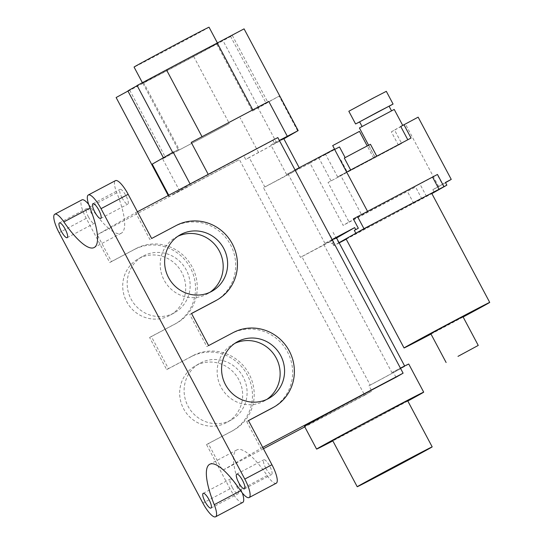 <?xml version="1.0" encoding="UTF-8"?>
<svg xmlns="http://www.w3.org/2000/svg" width="544" height="544" viewBox="0 0 544 544"><rect width="100%" height="100%" fill="white"/><g stroke="black" fill="none" stroke-linecap="round" stroke-linejoin="round"><path stroke-width="0.41" stroke-dasharray="2.72 2.04" d="M122.046 197.826A8.337 2.21 62.1 0 1 120.068 189.353A8.337 2.21 62.1 0 1 125.888 195.622A8.337 2.21 62.1 0 1 127.867 204.095A8.337 2.21 62.1 0 1 122.046 197.826M88.516 217.056A8.337 2.21 62.1 0 1 86.537 208.583A8.337 2.21 62.1 0 1 92.358 214.853A8.337 2.21 62.1 0 1 94.336 223.326A8.337 2.21 62.1 0 1 88.516 217.056M265.826 468.241A8.337 2.21 62.1 0 1 263.854 459.768A8.337 2.21 62.1 0 1 269.668 466.038A8.337 2.21 62.1 0 1 271.646 474.511A8.337 2.21 62.1 0 1 265.826 468.241M232.295 487.472A8.337 2.21 62.1 0 1 230.323 478.999A8.337 2.21 62.1 0 1 236.137 485.268A8.337 2.21 62.1 0 1 238.116 493.741A8.337 2.21 62.1 0 1 232.295 487.472M386.315 91.324L348.826 111.255M389.116 106.277L359.659 121.938M359.604 121.836L389.062 106.175M372.98 120.897L391.551 110.86L372.98 120.897M430.814 333.724L462.944 316.642M431.004 334.077A48.518 0.428 152 0 0 435.703 331.595A48.518 0.428 152 0 0 463.134 316.989M346.032 238.857A48.518 0.428 152 0 0 377.692 222.489A48.518 0.428 152 0 0 431.712 193.304M359.421 127.949L394.23 109.439M407.803 139.767L337.661 176.977L340.612 175.284L361.61 214.771L367.54 211.358M330.997 180.798L318.893 158.039L309.998 163.139L343.101 225.386L349.037 221.986L328.039 182.492L401.662 143.432L394.543 130.043L400.744 126.494M332.69 145.602L359.468 131.369M344.318 158.08L368.723 145.309L375.129 157.359M373.701 158.141L367.207 145.928M318.893 158.039L339.49 146.962M334.621 149.437L325.557 154.217L337.661 176.977M346.63 172.475L340.224 160.426M332.663 440.558A42.452 0.374 152 0 0 360.366 426.231A42.452 0.374 152 0 0 407.633 400.69M209.039 27.2A42.452 0.374 -28 0 1 161.779 52.741A42.452 0.374 -28 0 1 134.069 67.062M189.876 57.589A42.452 0.374 -28 0 1 217.58 43.262A42.452 0.374 -28 0 1 170.32 68.802A42.452 0.374 -28 0 1 142.61 83.123A42.452 0.374 -28 0 1 189.876 57.589M244.072 28.859L230.5 36.244A59.133 0.524 -28 0 1 232.308 35.435A59.133 0.524 -28 0 1 216.784 44.112L193.712 56.528A59.133 0.524 -28 0 1 166.478 71.006A59.133 0.524 -28 0 1 142.95 83.361L178.534 150.294L162.595 158.834L229.296 123.461A59.133 0.524 -28 0 1 202.062 137.938A59.133 0.524 -28 0 1 178.534 150.294M252.79 109.874L268.777 101.422M137.17 85.68A59.133 0.524 -28 0 1 143.412 82.28L137.081 85.51M143.412 82.28L179.003 149.212L173.176 152.13M295.038 169.952L286.572 174.488L270.912 145.037L274.36 143.058L272.938 140.386L190.257 184.26L171.85 195.072L239.408 159.61L97.247 234.756L108.562 228.269A60.649 16.096 -117.9 0 0 121.312 233.186A60.649 16.096 -117.9 0 0 124.352 219.212L135.667 212.724L149.899 239.503L151.647 238.496M407.81 401.03A60.649 0.537 -28 0 1 356.177 428.638A60.649 0.537 -28 0 1 332.84 440.892M304.497 426.34A60.649 0.537 152 0 0 344.073 405.878A60.649 0.537 152 0 0 371.79 391.143L364.684 395.223L239.408 159.61M408.748 364.038A60.649 0.537 -28 0 1 368.948 385.784L371.79 391.143M395.991 377.264L393.142 371.912A60.649 0.537 -28 0 1 400.425 368.145M169.415 315.615A32.368 31.212 -119.8 0 1 126.881 302.097A32.368 31.212 -119.8 0 1 138.115 258.958A32.368 31.212 -119.8 0 1 139.019 258.454A32.368 31.212 -119.8 0 1 181.553 271.98A32.368 31.212 -119.8 0 1 170.32 315.119A32.368 31.212 -119.8 0 1 169.415 315.615M173.849 313.072A32.368 31.212 -119.8 0 1 131.322 299.554A32.368 31.212 -119.8 0 1 142.555 256.414A32.368 31.212 -119.8 0 1 143.46 255.911A32.368 31.212 -119.8 0 1 185.994 269.436A32.368 31.212 -119.8 0 1 174.76 312.576A32.368 31.212 -119.8 0 1 173.849 313.072M226.358 422.715A32.368 31.212 -119.8 0 1 183.824 409.19A32.368 31.212 -119.8 0 1 195.058 366.051A32.368 31.212 -119.8 0 1 195.969 365.548A32.368 31.212 -119.8 0 1 238.496 379.073A32.368 31.212 -119.8 0 1 227.263 422.212A32.368 31.212 -119.8 0 1 226.358 422.715M230.792 420.172A32.368 31.212 -119.8 0 1 188.265 406.647A32.368 31.212 -119.8 0 1 199.498 363.508A32.368 31.212 -119.8 0 1 200.403 363.004A32.368 31.212 -119.8 0 1 242.937 376.53A32.368 31.212 -119.8 0 1 231.703 419.669A32.368 31.212 -119.8 0 1 230.792 420.172M234.811 343.38A32.368 31.212 60.2 0 0 233.444 344.06A32.368 31.212 60.2 0 0 232.54 344.556A32.368 31.212 60.2 0 0 221.306 387.695A32.368 31.212 60.2 0 0 263.84 401.22A32.368 31.212 60.2 0 0 264.744 400.724A32.368 31.212 60.2 0 0 266.907 399.357M177.868 236.286A32.368 31.212 60.2 0 0 176.501 236.966A32.368 31.212 60.2 0 0 175.596 237.463A32.368 31.212 60.2 0 0 164.363 280.602A32.368 31.212 60.2 0 0 206.897 294.127A32.368 31.212 60.2 0 0 207.801 293.624A32.368 31.212 60.2 0 0 209.964 292.257M346.208 239.197L431.882 193.623M339.062 242.672L333.873 245.657L339.191 242.91M346.664 172.088L340.612 175.284M411.046 138.047L407.864 139.876M370.457 144.31L376.768 156.169M325.557 154.217L334.451 149.117M439.096 189.244L432.691 177.201L437.464 174.454M432.691 177.201L361.61 214.771M353.335 218.885L367.547 211.371M349.037 221.986L415.575 187.014L343.101 225.386M287.926 173.713L324.938 243.324L323.585 244.1L391.918 372.613L393.142 371.912M332.058 239.564L324.938 243.324M334.104 245.514L332.445 242.984L333.866 242.277L328.882 232.907M333.866 242.277L331.282 243.637L330.215 241.631L300.492 257.346L263.473 187.734L264.826 186.959L249.166 157.508L245.718 159.487L244.297 156.808M309.998 163.139L263.473 187.734M332.676 242.842L331.282 243.637M127.949 91.079L129.69 90.148A59.133 0.524 -28 0 1 127.888 90.957M142.95 83.361L116.124 97.526M252.375 111.044L279.154 96.111L266.091 103.176A59.133 0.524 -28 0 1 267.9 102.367A59.133 0.524 -28 0 1 252.375 111.044L216.784 44.112M152.218 164.145L165.281 157.08A59.133 0.524 -28 0 1 163.479 157.889A59.133 0.524 -28 0 1 179.003 149.212M272.938 140.386L277.828 137.578M368.948 385.784L370.172 385.084L301.838 256.571L300.492 257.346M286.572 174.488A56.1 0.496 -28 0 1 299.384 168.048A56.1 0.496 -28 0 1 264.826 186.959M270.912 145.037A56.1 0.496 -28 0 1 279.46 140.644M283.73 138.598A56.1 0.496 -28 0 1 249.166 157.508M301.838 256.571A56.1 0.496 152 0 0 336.396 237.66M332.132 239.707A56.1 0.496 152 0 0 323.585 244.1M370.172 385.084A56.1 0.496 152 0 0 404.729 366.173A56.1 0.496 152 0 0 391.918 372.613M262.718 447.392L222.516 470.37L208.284 443.591L206.536 444.598L231.091 431.616A42.452 40.929 60.2 0 0 232.281 430.957A42.452 40.929 60.2 0 0 247.017 374.388A42.452 40.929 60.2 0 0 191.23 356.646L166.675 369.628L149.593 337.498L174.148 324.523A42.452 40.929 60.2 0 0 175.338 323.864A42.452 40.929 60.2 0 0 190.074 267.288A42.452 40.929 60.2 0 0 134.286 249.553L109.732 262.534L86.244 218.355A18.197 4.828 62.1 0 1 81.933 199.866M364.684 395.223L304.783 426.884M263.432 448.739L222.516 470.37M88.686 204.422A18.197 4.828 62.1 0 1 91.018 207.556A60.649 16.096 -117.9 0 0 108.562 228.269L124.352 219.212A60.649 16.096 -117.9 0 0 116.81 192.766A18.197 4.828 62.1 0 1 115.464 180.642M191.508 313.466L189.761 314.466L206.842 346.596L208.59 345.596M109.732 262.534L111.479 261.535L97.247 234.756M166.675 369.628L168.422 368.628L151.341 336.498L149.593 337.498M111.479 261.535L136.034 248.554A42.452 40.929 -119.8 0 1 191.814 266.288A42.452 40.929 -119.8 0 1 177.086 322.864A42.452 40.929 -119.8 0 1 175.896 323.517L151.341 336.498M168.422 368.628L192.977 355.647A42.452 40.929 -119.8 0 1 248.758 373.381A42.452 40.929 -119.8 0 1 234.029 429.957A42.452 40.929 -119.8 0 1 232.839 430.617L208.284 443.591M215.506 300.832A42.452 40.929 60.2 0 0 230.241 244.256A42.452 40.929 60.2 0 0 174.454 226.522L149.899 239.503M189.761 314.466L191.542 313.528M272.449 407.925A42.452 40.929 60.2 0 0 287.184 351.349A42.452 40.929 60.2 0 0 231.397 333.615L206.842 346.596M248.452 420.56L246.704 421.559L248.486 420.621M246.704 421.559L260.943 448.338M137.442 211.786L135.667 212.724M276.25 483.228A18.197 4.828 62.1 0 1 267.165 475.538A60.649 16.096 -117.9 0 0 249.628 454.825A60.649 16.096 -117.9 0 0 236.878 449.908A60.649 16.096 -117.9 0 0 233.832 463.876A60.649 16.096 -117.9 0 0 241.373 490.328A18.197 4.828 62.1 0 1 242.359 493.02M242.719 502.452A18.197 4.828 62.1 0 1 230.024 488.77L206.536 444.598M191.236 142.412L202.076 136.796A59.133 0.524 -28 0 1 252.838 109.963M129.69 90.148L165.281 157.08M193.712 56.528L229.296 123.461M283.852 138.836L245.718 159.487M230.5 36.244L266.091 103.176M274.36 143.058L279.344 140.427M336.573 237.986L330.215 241.631M426.523 196.459L420.118 184.409M401.662 143.432L328.039 182.492M398.473 145.262L391.354 131.872L418.146 117.15M434.282 192.358L432.854 189.679L438.668 186.606L405.572 124.358M432.854 189.679L445.427 182.471M340.932 160.072L347.337 172.122M370.437 144.323L368.723 145.309M445.536 182.668L438.668 186.606M391.354 131.872L394.543 130.043M267.165 475.538L240.026 489.886M241.373 490.328L240.618 490.729M230.024 488.77L202.885 503.118M86.244 218.355L59.106 232.703M91.018 207.556L90.052 208.066M116.81 192.766L89.672 207.114M233.145 332.615L231.397 333.615M192.977 355.647L191.23 356.646M232.839 430.617L231.091 431.616M176.202 225.515L174.454 226.522M136.034 248.554L134.286 249.553M175.896 323.517L174.148 324.523M169.306 196.275L168.749 195.235M179.676 190.964L162.595 158.834M258.645 152.653L240.135 117.844M276.706 142.936L258.196 108.127M297.656 130.914L279.154 96.111M338.817 243.1L332.411 231.057M413.773 203.476L407.368 191.434M421.981 199.063L415.575 187.014M443.639 186.646L437.233 174.597M92.929 203.701L120.068 189.353M59.398 222.924L86.537 208.583M236.715 474.116L263.854 459.768M203.184 493.34L230.323 478.999M142.555 256.414L138.115 258.958M199.498 363.508L195.058 366.051M232.54 344.556L236.973 342.013M175.596 237.463L180.03 234.92M236.878 449.908L209.739 464.256M121.312 233.186L94.166 247.534M234.029 429.957L232.281 430.957M177.086 322.864L175.338 323.864M207.801 293.624L212.235 291.081M264.744 400.724L269.178 398.181M231.703 419.669L227.263 422.212M174.76 312.576L170.32 315.119M168.796 196.595L168.225 195.514M258.706 107.814L223.115 40.882M232.308 35.435L267.9 102.367M142.331 82.593L142.61 83.123M333.873 245.657L332.445 242.984M334.703 149.389L346.929 172.38M368.601 145.214L375.081 157.4M210.977 508.089L238.116 493.741M244.508 488.859L271.646 474.511M67.191 237.674L94.336 223.326M100.722 218.443L127.867 204.095"/><path stroke-width="0.82" d="M94.908 212.174A8.337 2.21 62.1 0 1 92.929 203.701A8.337 2.21 62.1 0 1 98.75 209.97A8.337 2.21 62.1 0 1 100.722 218.443A8.337 2.21 62.1 0 1 94.908 212.174M61.377 231.404A8.337 2.21 62.1 0 1 59.398 222.924A8.337 2.21 62.1 0 1 65.219 229.201A8.337 2.21 62.1 0 1 67.191 237.674A8.337 2.21 62.1 0 1 61.377 231.404M238.687 482.589A8.337 2.21 62.1 0 1 236.715 474.116A8.337 2.21 62.1 0 1 242.529 480.386A8.337 2.21 62.1 0 1 244.508 488.859A8.337 2.21 62.1 0 1 238.687 482.589M205.156 501.813A8.337 2.21 62.1 0 1 203.184 493.34A8.337 2.21 62.1 0 1 208.998 499.61A8.337 2.21 62.1 0 1 210.977 508.089A8.337 2.21 62.1 0 1 205.156 501.813M359.659 121.938L355.592 123.971L348.826 111.255L372.463 98.484L386.315 91.324L393.074 104.04L389.116 106.277M355.592 123.971L393.074 104.04M391.51 110.779L389.062 106.175L378.175 111.806L359.604 121.836L362.052 126.439M457.994 356.368L478.251 345.42L457.994 356.368M478.251 345.42L462.944 316.642L451.071 322.782L430.814 333.724L446.121 362.508M463.134 316.989A48.518 0.428 152 0 0 489.722 302.403A48.518 0.428 152 0 0 458.062 318.77A48.518 0.428 152 0 0 404.042 347.963A48.518 0.428 152 0 0 431.004 334.077M489.722 302.403L431.712 193.304A48.518 0.428 152 0 0 400.051 209.671A48.518 0.428 152 0 0 346.032 238.857L404.042 347.963M402.696 125.372L394.23 109.439L359.421 127.949L368.601 145.214M431.882 193.623L446.855 185.15L445.427 182.471L451.248 179.398L418.146 117.15L400.744 126.494L407.803 139.767M367.207 145.928L359.468 131.369L332.69 145.602L334.703 149.389M345.161 157.624L339.49 146.962L334.621 149.437M376.768 156.169L370.457 144.31L361.012 149.165L344.318 158.08L350.642 169.98M384.921 472.416A42.452 0.374 152 0 0 432.188 446.876A42.452 0.374 152 0 0 404.484 461.203A42.452 0.374 152 0 0 357.218 486.737A42.452 0.374 152 0 0 384.921 472.416M432.188 446.876L407.633 400.69A42.452 0.374 152 0 0 379.923 415.018A42.452 0.374 152 0 0 332.663 440.558L357.218 486.737M142.331 82.593L134.069 67.062A42.452 0.374 -28 0 1 181.336 41.521A42.452 0.374 -28 0 1 209.039 27.2L217.41 42.942M172.659 152.429L137.081 85.51L166.484 69.863A59.133 0.524 -28 0 1 217.246 43.03L244.072 28.859L298.166 130.601L283.852 138.836M217.246 43.03L252.79 109.874M332.84 440.892A60.649 0.537 -28 0 1 316.594 449.099A60.649 0.537 -28 0 1 384.118 412.61A60.649 0.537 -28 0 1 423.694 392.149A60.649 0.537 -28 0 1 407.81 401.03M400.425 368.145A60.649 0.537 -28 0 1 408.748 364.038L423.694 392.149M137.442 211.786L277.828 137.578L403.104 373.184L395.991 377.264A60.649 0.537 152 0 0 372.014 389.858A60.649 0.537 152 0 0 304.497 426.34L316.594 449.099M237.878 341.516A32.368 31.212 60.2 0 0 236.973 342.013A32.368 31.212 60.2 0 0 225.74 385.152A32.368 31.212 60.2 0 0 268.274 398.677A32.368 31.212 60.2 0 0 269.178 398.181A32.368 31.212 60.2 0 0 280.412 355.042A32.368 31.212 60.2 0 0 237.878 341.516M180.934 234.423A32.368 31.212 60.2 0 0 180.03 234.92A32.368 31.212 60.2 0 0 168.796 278.059A32.368 31.212 60.2 0 0 211.33 291.584A32.368 31.212 60.2 0 0 212.235 291.081A32.368 31.212 60.2 0 0 223.468 247.942A32.368 31.212 60.2 0 0 180.934 234.423M446.855 185.15L363.963 228.684L339.062 242.672M339.191 242.91L346.208 239.197M403.934 124.664L411.046 138.047L346.664 172.088M295.038 169.952L334.451 149.117L367.54 211.358M443.87 186.504L437.464 174.454L353.335 218.885L358.319 228.256L354.334 230.418L358.319 228.256M355.728 229.622L354.661 227.61L332.058 239.564M163.397 157.74L127.888 90.957A59.133 0.524 -28 0 1 137.17 85.68M168.225 195.514L116.124 97.526L127.949 91.079M168.749 195.235L152.218 164.145L173.176 152.13L190.101 183.954M279.46 140.644A56.1 0.496 -28 0 1 283.73 138.598L299.22 167.742M404.634 365.996L336.396 237.66A56.1 0.496 152 0 0 332.132 239.707M403.104 373.184L262.718 447.392M304.783 426.884L263.432 448.739M88.325 194.983A18.197 4.828 62.1 0 1 101.021 208.665L244.8 479.08A18.197 4.828 62.1 0 1 249.111 497.57A18.197 4.828 62.1 0 1 240.026 489.886A60.649 16.096 -117.9 0 0 209.739 464.256A60.649 16.096 -117.9 0 0 214.234 504.676A18.197 4.828 62.1 0 1 215.58 516.8A18.197 4.828 62.1 0 1 202.885 503.118L59.106 232.703A18.197 4.828 62.1 0 1 54.794 214.214A18.197 4.828 62.1 0 1 63.879 221.904A60.649 16.096 -117.9 0 0 94.166 247.534A60.649 16.096 -117.9 0 0 89.672 207.114A18.197 4.828 62.1 0 1 88.325 194.983L115.464 180.642A18.197 4.828 62.1 0 1 128.16 194.324L151.647 238.496L176.202 225.515A42.452 40.929 60.2 0 1 231.982 243.256A42.452 40.929 60.2 0 1 217.253 299.832L215.506 300.832A42.452 40.929 60.2 0 1 214.316 301.485L191.542 313.528M217.253 299.832A42.452 40.929 60.2 0 1 216.063 300.485L191.508 313.466L208.59 345.596L233.145 332.615A42.452 40.929 60.2 0 1 288.925 350.35A42.452 40.929 60.2 0 1 274.196 406.926L272.449 407.925A42.452 40.929 60.2 0 1 271.259 408.578L248.486 420.621M54.794 214.214L81.933 199.866A18.197 4.828 62.1 0 1 88.686 204.422M274.196 406.926A42.452 40.929 60.2 0 1 273.006 407.578L248.452 420.56L271.939 464.739A18.197 4.828 62.1 0 1 276.25 483.228L249.111 497.57M242.359 493.02A18.197 4.828 62.1 0 1 242.719 502.452L215.58 516.8M209.964 292.257A32.368 31.212 60.2 0 0 218.77 250.022A32.368 31.212 60.2 0 0 177.868 236.286M266.907 399.357A32.368 31.212 60.2 0 0 275.713 357.116A32.368 31.212 60.2 0 0 234.811 343.38M166.484 69.863L202.028 136.707M279.344 140.427L298.166 130.601M208.23 174.372L191.236 142.412L268.777 101.422L287.286 136.231M354.661 227.61L336.573 237.986M451.248 179.398L445.536 182.668M271.939 464.739L244.8 479.08M240.618 490.729L214.234 504.676M90.052 208.066L63.879 221.904M128.16 194.324L101.021 208.665M273.006 407.578L271.259 408.578M216.063 300.485L214.316 301.485M355.756 233.097L354.334 230.418M363.963 228.684L357.558 216.634M438.926 189.06L432.521 177.011"/></g></svg>
